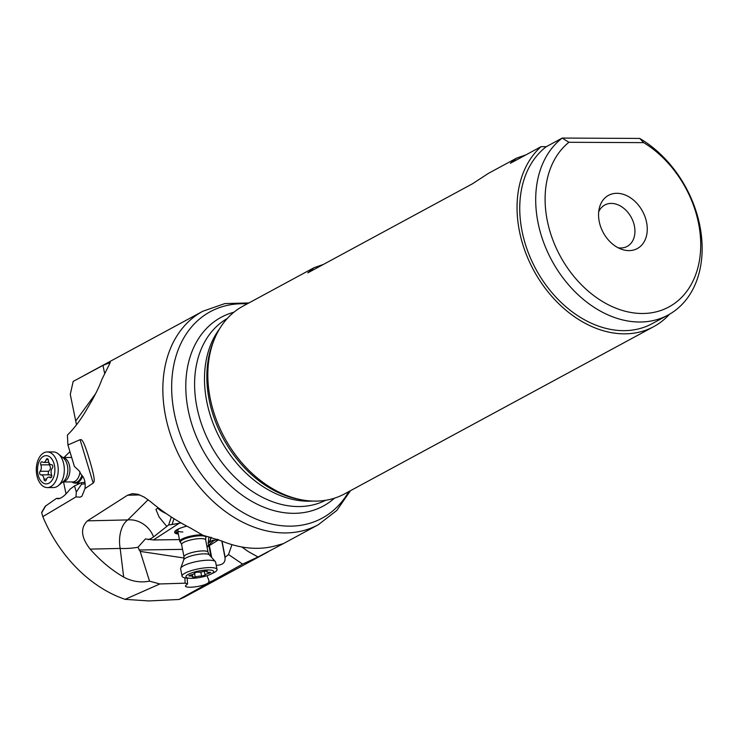 <?xml version="1.0" encoding="UTF-8"?>
<svg xmlns="http://www.w3.org/2000/svg" width="739" height="739" viewBox="0 0 739 739"><rect width="100%" height="100%" fill="white"/><g stroke="black" fill="none" stroke-linecap="round" stroke-linejoin="round"><path stroke-width="1.11" d="M184.029 558.767L184.002 558L140.17 551.396L137.981 547.266A23.528 6.078 -7 0 1 120.171 548.43A23.528 13.459 88.7 0 1 127.782 519.923L87.442 520.847L127.551 495.222L132.41 493.643L138.064 494.326L144.234 497.107L150.313 501.467C162.774 511.878 176.094 520.699 190.265 527.923L202.883 535.258L221.488 540.902A121.353 89.613 61.6 0 0 257.006 548.31A121.353 89.613 61.6 0 0 275.887 545.733L283.425 543.59L318.287 524.727A121.353 89.613 -118.4 0 1 165.841 417.544A121.353 89.613 -118.4 0 1 202.809 311.258L84.07 375.495M76.514 424.888L70.279 394.423L73.17 381.435L102.961 365.408L110.268 362.516L101.89 379.421C99.183 387.06 94.657 396.178 88.292 406.773C81.807 418.357 74.851 427.789 67.415 435.086L67.914 444.998L80.071 439.687C81.161 439.788 82.694 436.952 89.243 458.984C96.55 483.177 93.835 481.56 93.197 483.057L84.976 488.59L81.964 496.165L80.154 497.162L75.969 496.913L42.816 516.644L41.643 512.413L45.236 506.252L56.543 498.363M66.03 493.883L63.526 481.957M199.687 588.891L184.584 597.01A121.353 89.613 -118.4 0 1 179.004 599.477L148.816 600.936L125.113 599.338A121.353 89.613 -118.4 0 1 42.816 516.644M84.985 482.391L81.466 482.632L74.5 485.929L70.103 489.107C65.328 495.296 61.328 498.52 58.104 498.797L56.57 498.363M81.466 482.632L81.53 484.193L76.329 492.035L75.969 496.913M85.151 483.768L81.53 484.193M63.96 457.487L69.937 451.677M77.115 483.14A16.812 10.346 -90.1 0 0 78.122 484.221M104.559 373.038L102.961 365.408M67.914 444.998L74.399 466.42L79.11 470.826L81.225 474.595C84.44 477.764 85.687 482.428 84.976 488.59M125.113 599.338L159.846 583.958L149.537 581.15C140.604 582.868 131.985 581.51 123.672 577.094C111.33 569.889 100.153 560.559 90.149 549.114C81.059 537.493 80.154 528.071 87.442 520.847M283.425 543.59L258.031 556.984L242.614 564.097L179.004 599.477M211.289 581.205L207.123 583.551C201.433 586.877 184.889 588.641 185.461 585.861L187.549 583.902L185.129 583.173L159.846 583.958M185.129 583.173L184.889 577.833M140.17 551.396L149.537 581.15M173.961 518.676L172.085 524.496L181.037 522.935M179.438 539.59L153.398 539.969L178.893 523.443M186.838 526.14A16.812 3.907 169.1 0 0 174.626 532.385A16.812 3.907 169.1 0 0 177.046 533.844A16.812 3.907 169.1 0 0 178.367 534.057M241.81 546.971L248.212 551.525L258.031 556.984M231.963 544.634L228.527 554.527L242.614 564.097M228.527 554.527L224.97 557.391C225.654 562.499 222.744 565.132 216.231 565.317M208.555 582.544L209.026 580.651L206.966 575.699M208.925 536.81L208.25 542.814A6.725 5.616 98.3 0 0 210.8 537.271M211.28 537.401L209.562 542.389L208.25 542.814M208.112 543.036L208.666 545.197M187.161 578.101L187.549 583.902M153.398 539.969L145.426 538.925L137.981 547.266M148.133 499.74L127.782 519.923A23.528 20.396 -134.8 0 1 153.536 536.939A22.918 6.281 -6.4 0 1 148.188 539.682M158.322 507.869L155.911 509.402L159.107 517.041L166.192 525.715L167.171 526.131L168.658 524.939A22.475 6.161 173.6 0 0 172.085 524.496M153.536 536.939L167.171 526.131M166.072 513.485A9.08 2.337 26 0 1 157.684 508.026M168.658 524.939L171.309 516.986M158.063 507.915A8.406 2.171 -154 0 0 165.333 512.968M618.127 247.768A23.528 17.376 61.6 0 0 620.658 247.981A23.528 17.376 61.6 0 0 627.199 246.392A23.528 17.376 61.6 0 0 633.138 221.534A23.528 17.376 61.6 0 0 611.347 203.41A23.528 17.376 61.6 0 0 604.807 204.999A23.528 17.376 61.6 0 0 598.692 211.844M628.898 250.613A30.253 22.346 61.6 0 0 646.523 222.07A30.253 22.346 61.6 0 0 616.926 193.304A30.253 22.346 61.6 0 0 599.329 208.065A30.253 22.346 61.6 0 0 621.638 249.302A30.253 22.346 61.6 0 0 628.898 250.613M642.034 313.493A96.643 71.369 -118.4 0 1 554.906 245.08A96.643 71.369 -118.4 0 1 568.919 142.285L643.687 142.636A96.643 71.369 -118.4 0 1 700.72 245.773A96.643 71.369 -118.4 0 1 642.034 313.493M643.687 142.636L639.734 138.433L562.231 138.064L568.919 142.285M525.983 154.839L516.561 158.146L510.381 163.282L541.077 146.673L546.278 146.691L562.231 138.064A103.368 76.329 61.6 0 0 545.835 248.018A103.368 76.329 61.6 0 0 639.374 322.019A103.368 76.329 61.6 0 0 668.102 315.036A103.368 76.329 61.6 0 0 699.593 224.499A103.368 76.329 61.6 0 0 639.734 138.433M546.278 146.691A103.368 76.329 61.6 0 0 538.823 274.326A103.368 76.329 61.6 0 0 652.158 323.664L668.102 315.036M669.46 314.278A106.73 78.814 -118.4 0 1 653.756 326.62A106.73 78.814 -118.4 0 1 519.674 232.351A106.73 78.814 -118.4 0 1 541.077 146.673M516.561 158.146L488.424 173.369L472.397 183.826L307.821 272.857L314.01 267.721L242.974 306.158A106.73 78.814 61.6 0 0 214.689 338.471A106.73 78.814 61.6 0 0 210.458 399.633A106.73 78.814 61.6 0 0 302.02 499.887A106.73 78.814 61.6 0 0 344.54 493.901L653.756 326.62M314.01 267.721L323.423 264.423M218.578 539.747L216.601 541.087L218.134 539.581M207.031 547.072L216.601 541.087M217.913 539.498L215.908 541.475M209.562 542.389L212.555 540.209L213.497 540.846A5.847 0.6 144 0 1 212.841 541.493L206.948 546.638M213.202 541.151L212.555 540.209M213.811 540.089L213.497 540.846L217.127 539.221M178.247 533.41A16.812 3.907 -10.9 0 1 176.917 533.207A16.812 3.907 -10.9 0 1 174.616 532.052M178.127 529.115A15.131 3.519 169.1 0 0 178.108 532.69M179.198 528.625A13.45 3.132 169.1 0 0 177.683 530.519A13.45 3.132 169.1 0 0 182.847 531.969M74.5 485.929L76.329 492.035M78.473 484.054A16.812 10.346 89.9 0 1 77.641 483.14M82.62 476.119A13.45 8.277 89.9 0 1 75.369 483.14A13.45 8.277 89.9 0 1 71.932 481.939M53.31 451.935A17.819 10.965 89.9 0 1 58.261 453.838A17.819 10.965 89.9 0 1 60.422 456.157A17.819 10.965 89.9 0 1 58.335 485.643A17.819 10.965 89.9 0 1 53.393 487.564L47.305 487.583A17.819 10.965 89.9 0 1 40.192 483.352A17.819 10.965 -90.1 0 1 36.95 463.639A17.819 10.965 -90.1 0 1 47.213 451.945L53.31 451.935M47.213 451.945A17.819 10.965 -90.1 0 1 54.335 456.175A17.819 10.965 89.9 0 1 55.647 481.283A17.819 10.965 89.9 0 1 47.305 487.583M51.804 458.993A14.124 8.692 89.9 0 1 52.848 478.9A14.124 8.692 89.9 0 1 40.599 480.544A14.124 8.692 89.9 0 1 39.555 460.637A14.124 8.692 89.9 0 1 51.804 458.993M44.414 480.424A1.968 1.21 -90.1 0 0 45.199 480.886A1.968 1.21 -90.1 0 0 46.28 479.777A4.656 2.864 89.9 0 1 48.857 477.126A4.656 2.864 89.9 0 1 50.076 477.57A1.968 1.21 -90.1 0 0 50.585 477.745A1.968 1.21 -90.1 0 0 51.647 476.701A1.968 1.21 -90.1 0 0 51.573 474.678A4.656 2.864 89.9 0 1 52.284 468.23A1.968 1.21 -90.1 0 0 52.737 466.032A1.968 1.21 -90.1 0 0 51.582 464.665A1.968 1.21 -90.1 0 0 51.49 464.674A4.656 2.864 89.9 0 1 51.277 464.683A4.656 2.864 89.9 0 1 49.421 463.584A4.656 2.864 89.9 0 1 48.414 460.434A1.968 1.21 -90.1 0 0 47.204 458.642A1.968 1.21 -90.1 0 0 46.114 459.76A4.656 2.864 89.9 0 1 43.546 462.402A4.656 2.864 89.9 0 1 42.326 461.967A1.968 1.21 -90.1 0 0 41.818 461.783A1.968 1.21 -90.1 0 0 40.747 462.836A1.968 1.21 -90.1 0 0 40.821 464.859A4.656 2.864 89.9 0 1 40.118 471.297A1.968 1.21 -90.1 0 0 40.035 474.401A1.968 1.21 -90.1 0 0 40.811 474.872A1.968 1.21 -90.1 0 0 40.904 474.863A4.656 2.864 89.9 0 1 41.125 474.854A4.656 2.864 89.9 0 1 43.989 479.094A1.968 1.21 -90.1 0 0 44.414 480.424M51.776 475.556L48.072 474.383L48.598 471.279C50.76 469.45 51 467.307 49.301 464.84L48.839 462.457M183.993 556.846A12.24 2.845 -10.9 0 1 197.784 551.34A12.24 2.845 -10.9 0 1 208.028 552.209L209.322 554.86A13.136 3.058 -10.9 0 0 198.532 554.315A13.136 3.058 -10.9 0 0 183.771 559.783L183.993 556.846L181.618 544.532A12.24 2.845 169.1 0 1 195.401 539.027A12.24 2.845 -10.9 0 1 205.645 539.895L205.821 537.622A12.96 3.011 -10.9 0 0 195.013 536.265A12.96 3.011 169.1 0 0 180.621 542.481L179.993 541.779A13.45 3.132 -10.9 0 1 179.78 541.382A13.45 3.132 -10.9 0 1 194.93 535.332A13.45 3.132 -10.9 0 1 202.357 534.879M206.135 536.117A13.45 3.132 -10.9 0 1 206.19 536.283A13.45 3.132 -10.9 0 1 206.144 536.736L205.821 537.622M200.703 560.836A17.819 4.148 -10.9 0 1 215.335 561.575A17.819 4.148 -10.9 0 1 215.612 562.102L217.035 569.483A17.819 4.148 169.1 0 0 202.126 568.217A17.819 4.148 -10.9 0 0 182.228 575.395A17.819 4.148 -10.9 0 0 182.053 576.235L180.63 568.854A17.819 4.148 -10.9 0 1 180.685 568.254A17.819 4.148 -10.9 0 1 200.703 560.836M189.757 578.277A14.124 3.289 -10.9 0 1 186.062 576.152A14.124 3.289 -10.9 0 1 201.839 570.462A14.124 3.289 -10.9 0 1 212.703 570.573A14.124 3.289 -10.9 0 1 210.652 574.249A14.124 3.289 -10.9 0 1 197.747 577.824A14.124 3.289 -10.9 0 1 189.757 578.277L186.875 578.083A17.819 4.148 -10.9 0 1 182.053 576.235M196.722 572.198L194.514 573.104A4.656 1.081 -10.9 0 1 194.542 573.168A4.656 1.081 -10.9 0 1 190.514 575.044L188.815 575.838L189.969 576.032A4.656 1.081 -10.9 0 1 192.694 576.494A4.656 1.081 -10.9 0 1 192.325 577.048L195.244 577.076A4.656 1.081 -10.9 0 1 198.615 576.254A4.656 1.081 -10.9 0 1 201.608 576.143L205.072 575.182A4.656 1.081 -10.9 0 1 205.045 575.118A4.656 1.081 -10.9 0 1 209.072 573.242L210.772 572.448L209.617 572.254A4.656 1.081 -10.9 0 1 206.892 571.792A4.656 1.081 -10.9 0 1 207.262 571.247L204.343 571.219A4.656 1.081 -10.9 0 1 197.978 572.143L196.722 572.198M210.652 574.249L213.248 572.993A17.819 4.148 169.1 0 0 217.035 569.483M95.682 393.573L75.831 420.861M93.197 483.057L80.071 439.687M90.149 549.114L120.171 548.43L123.672 577.094M139.856 494.936L127.551 495.222M139.052 549.992L182.551 549.363M214.689 338.471L213.58 341.132A104.624 77.262 61.6 0 0 209.423 401.083A104.624 77.262 61.6 0 0 299.184 499.37L302.02 499.887M219.52 328.929A103.368 76.329 61.6 0 0 207.04 402.912A103.368 76.329 61.6 0 0 312.643 501.07M227.27 318.5A103.368 76.329 61.6 0 0 197.147 408.27A103.368 76.329 61.6 0 0 325.613 500.294M233.875 312.237A107.303 79.239 61.6 0 0 188.436 411.3A107.303 79.239 61.6 0 0 250.087 500.358A107.303 79.239 61.6 0 0 334.471 498.178M247.186 303.877A117.418 86.703 -118.4 0 0 174.552 414.505A117.418 86.703 61.6 0 0 253.92 518.122A117.418 86.703 61.6 0 0 348.753 491.62M222.023 541.124L225.053 556.846M221.811 541.031L224.933 557.206M209.423 545.733L211.696 557.511M211.021 556.763L208.952 546.029M41.707 512.718L45.8 505.716M56.644 498.382L60.007 498.372M62.75 457.506A12.24 7.529 89.9 0 1 67.249 460.397A12.24 7.529 89.9 0 1 69.531 473.625A12.24 7.529 89.9 0 1 62.815 481.948L72.579 481.939A12.24 7.529 -90.1 0 0 79.969 471.842M72.08 481.939A12.96 7.972 -90.1 0 0 81.89 475.232M58.261 453.838L63.36 458.004A13.136 8.092 89.9 0 1 64.949 459.713A13.136 8.092 89.9 0 1 63.415 481.449L58.335 485.643M50.076 477.57L51.093 477.56M46.529 479.094L43.989 479.094M48.598 471.279L40.118 471.297M49.301 464.84L40.821 464.859M48.294 459.75L46.114 459.76M52.506 465.358A22.539 11.51 27.5 0 0 51.739 464.683L51.277 464.683M208.888 572.291L209.072 573.242M205.045 575.118L204.297 571.229L205.045 575.053M200.814 572.051L201.608 576.143M194.523 573.335L195.244 577.076M189.812 575.228L189.969 576.032M268.377 551.728L199.548 588.965M318.287 524.727L336.808 510.446L350.471 490.687M248.904 302.944L224.887 303.572L202.809 311.258M75.369 483.14L80.422 483.13M62.732 457.487L71.692 457.469M51.471 477.126L48.857 477.126M49.716 474.826L41.125 474.854M48.802 462.392L43.546 462.402M179.78 541.382L177.683 530.519M208.028 552.209L205.645 539.895M181.618 544.532L180.621 542.481M209.322 554.86L215.335 561.575M183.771 559.783L180.685 568.254M206.708 570.804L206.892 571.792M192.316 574.572L192.694 576.494"/></g></svg>
